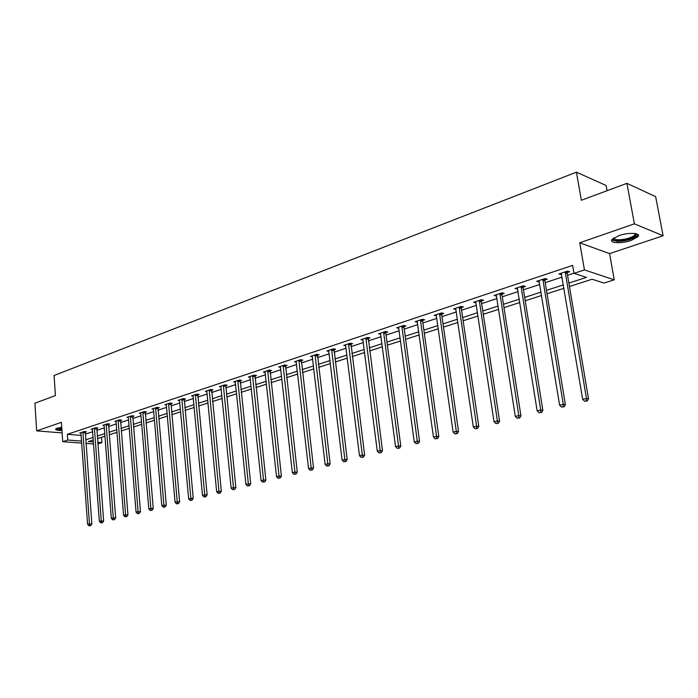 <?xml version="1.0" encoding="UTF-8"?>
<svg xmlns="http://www.w3.org/2000/svg" width="698" height="698" viewBox="0 0 698 698"><rect width="100%" height="100%" fill="white"/><g stroke="black" fill="none" stroke-linecap="round" stroke-linejoin="round"><path stroke-width="1.05" d="M61.721 427.08L55.639 429C55.369 430.003 57.48 430.518 61.956 430.553M631.097 240.478L637.972 236.683C641.462 232.862 628.558 232.137 618.786 235.654L612.059 239.405C608.682 243.236 621.403 243.907 631.097 240.478M101.533 437.314L101.934 442.602L97.825 443.911M607.077 190.711L606.126 185.485L576.426 172.17L54.069 375.498L55.439 395.574L34.9 403.208L36.671 430.884L62.122 432.917M576.426 172.17L581.347 200.265L626.909 183.347L655.666 196.67L663.1 235.75L634.403 223.849L579.741 242.782L584.444 269.917L614.249 279.819L603.997 283.074L592.096 279.226L569.446 286.52M579.741 242.782L609.563 253.627L663.1 235.75M609.563 253.627L614.249 279.819M626.909 183.347L634.403 223.849M568.861 283.083L586.425 277.385L573.992 273.354L572.622 265.388L67.357 434.304L81.169 435.404M85.278 434.147L92.668 431.713M96.804 430.352L104.386 427.857M108.556 426.478L116.339 423.913M120.553 422.526L128.537 419.899M132.777 418.503L140.979 415.799M145.263 414.394L153.673 411.619M157.992 410.197L166.63 407.353M170.993 405.913L179.866 402.99M184.263 401.542L193.372 398.541M197.813 397.083L207.175 393.995M211.651 392.52L221.275 389.353M225.794 387.861L235.68 384.607M240.243 383.106L250.408 379.756M255.014 378.237L265.458 374.8M270.109 373.264L280.849 369.731M285.552 368.186L296.598 364.548M301.344 362.977L312.713 359.234M317.503 357.655L329.194 353.807M334.037 352.211L346.077 348.25M350.963 346.636L363.353 342.552M368.291 340.929L381.056 336.724M386.046 335.084L399.195 330.756M404.238 329.09L417.779 324.631M422.875 322.956L436.835 318.358M441.982 316.656L456.37 311.919M461.579 310.209L476.42 305.314M481.672 303.586L496.985 298.543M502.298 296.79L518.099 291.589M523.474 289.818L539.781 284.452M545.208 282.655L562.047 277.115M567.544 275.3L573.965 273.188M567.273 272.56L569.629 271.784L567.544 271.103L558.854 273.991L561.593 274.436M544.955 279.95L547.249 279.191L545.138 278.546L536.675 281.346L539.345 281.809M523.23 287.14L525.454 286.407L523.326 285.779L515.089 288.518L517.68 288.981M502.071 294.146L504.244 293.43L502.08 292.828L494.062 295.498L496.583 295.961M481.454 300.969L483.574 300.271L481.393 299.695L473.576 302.295L476.027 302.766M461.369 307.626L463.428 306.937L461.23 306.387L453.613 308.917L456.003 309.397M441.782 314.109L443.788 313.437L441.572 312.913L434.147 315.383L436.477 315.862M422.683 320.426L424.646 319.78L422.412 319.274L415.162 321.682L417.439 322.171M404.055 326.594L405.966 325.966L403.714 325.477L396.647 327.824L398.863 328.296M385.881 332.614L387.739 331.995L385.479 331.533L378.578 333.819L380.733 334.255M368.134 338.486L369.957 337.884L367.68 337.439L360.945 339.673L363.039 340.074M350.806 344.227L352.586 343.634L350.3 343.207L343.73 345.388L345.763 345.763M333.888 349.829L335.625 349.253L333.33 348.843L326.908 350.972L328.898 351.321M317.363 355.299L319.065 354.732L316.752 354.34L310.479 356.425L312.416 356.748M301.213 360.648L302.871 360.098L300.559 359.714L294.425 361.747L296.31 362.053M285.43 365.874L287.053 365.333L284.732 364.967L278.738 366.956L280.579 367.244M269.995 370.978L271.583 370.455L269.254 370.106L263.39 372.051L265.188 372.313M254.901 375.978L256.454 375.463L254.124 375.131L248.392 377.033L250.146 377.278M240.138 380.864L241.656 380.366L239.318 380.044L233.717 381.902L235.427 382.129M225.698 385.645L227.182 385.156L224.843 384.842L219.355 386.666L221.022 386.884M211.564 390.33L213.012 389.842L210.674 389.545L205.299 391.334L206.931 391.534M197.726 394.911L199.148 394.44L196.801 394.152L191.549 395.897L193.145 396.089M184.176 399.396L185.572 398.933L183.225 398.654L178.077 400.364L179.639 400.547M170.914 403.784L172.275 403.331L169.928 403.069L164.894 404.744L166.412 404.91M157.923 408.086L159.257 407.641L156.91 407.396L151.972 409.028L153.464 409.185L153.298 408.592M145.193 412.3L146.501 411.864L144.154 411.628L139.312 413.233L140.769 413.382L140.612 412.797M132.716 416.427L133.999 416.008L131.652 415.772L126.914 417.352L128.336 417.483L128.188 416.924M120.492 420.475L121.749 420.065L119.402 419.838L114.751 421.383L116.147 421.513M108.504 424.445L109.734 424.035L107.387 423.826L102.833 425.335L104.203 425.457M96.752 428.336L97.964 427.935L95.617 427.734L91.15 429.218L92.485 429.331M85.226 432.149L86.412 431.757L84.074 431.565L79.694 433.022L81.003 433.126M81.727 443.09L62.724 441.694L61.389 422.325L36.671 430.884M62.724 441.694L67.75 440.045L81.579 441.075M67.357 434.304L67.75 440.045M573.992 273.354L584.444 269.917M93.584 443.963L85.95 443.405M93.288 439.976L88.288 441.581L93.436 441.965M97.703 442.288L101.934 442.602M563.94 288.3L547.04 293.745M541.596 295.498L525.236 300.768M519.844 302.504L503.991 307.617M498.66 309.336L483.304 314.283M478.034 315.985L463.14 320.783M457.923 322.459L443.492 327.118M438.327 328.775L424.323 333.286M419.219 334.935L405.634 339.315M400.573 340.947L387.39 345.196M382.391 346.801L369.591 350.928M364.635 352.525L352.211 356.53M347.307 358.109L335.232 362M330.381 363.562L318.654 367.34M313.847 368.893L302.452 372.566M297.697 374.102L286.616 377.67M281.905 379.189L271.138 382.652M266.479 384.162L256 387.53M251.385 389.022L241.203 392.302M236.622 393.777L226.71 396.97M222.182 398.436L212.541 401.542M208.048 402.99L198.668 406.009M194.21 407.449L185.083 410.389M180.669 411.811L171.778 414.673M167.407 416.087L158.751 418.87M154.424 420.266L145.987 422.988M141.694 424.367L133.484 427.019M129.226 428.389L121.225 430.971M117.011 432.324L109.211 434.837M105.032 436.189L97.432 438.632M85.697 439.845L93.096 437.437M97.24 436.093L104.831 433.633M109.01 432.28L116.802 429.75M121.016 428.38L129.017 425.789M133.266 424.41L141.476 421.74M145.769 420.353L154.188 417.622M158.516 416.217L167.171 413.408M171.542 411.986L180.424 409.107M184.83 407.676L193.957 404.718M198.407 403.269L207.777 400.233M212.271 398.776L221.903 395.653M226.431 394.178L236.334 390.967M240.906 389.484L251.079 386.186M255.704 384.685L266.165 381.291M270.824 379.773L281.582 376.283M286.293 374.756L297.357 371.17M302.112 369.626L313.498 365.935M318.297 364.373L330.014 360.569M334.866 358.999L346.932 355.09M351.827 353.493L364.243 349.471M369.19 347.866L381.981 343.713M386.98 342.09L400.155 337.823M405.198 336.183L418.774 331.777M423.878 330.119L437.864 325.582M443.029 323.907L457.452 319.23M462.661 317.538L477.537 312.713M482.807 311.003L498.145 306.021M503.476 304.293L519.303 299.163M524.695 297.409L541.037 292.113M546.482 290.342L563.356 284.871M560.73 273.363L560.948 274.654M538.586 280.718L538.795 281.983M517.035 287.873L517.235 289.129M496.034 294.835L496.226 296.083M475.574 301.632L475.766 302.853M455.637 308.246L455.82 309.458M436.224 314.859L436.372 315.897M417.299 321.42L417.404 322.179M565.188 271.888L586.46 398.453L582.699 399.404L561.192 273.215M567.535 271.103L567.221 273.433L588.536 398.811L586.46 398.453L586.311 400.984L584.811 401.359L586.311 400.984M587.149 401.123L588.536 398.811M582.699 399.404L584.811 401.359M635.834 233.656L636.393 234.659C634.124 238.105 628.174 240.182 618.533 240.871C614.327 240.766 612.617 239.876 613.411 238.193M613.891 237.878C613.874 239.091 615.531 239.728 618.847 239.789C626.28 239.397 631.664 237.765 635.005 234.912L635.276 233.542M611.71 239.99L617.625 241.473C626.821 240.976 633.505 238.96 637.649 235.427L638.068 234.668M55.831 428.79L61.895 429.663M61.878 429.418C58.615 429.366 56.887 428.991 56.713 428.275M57.428 428.005L61.834 428.738M542.843 279.305L563.269 404.308L559.613 405.233L538.952 280.596M545.208 278.563L544.902 280.814L565.389 404.648L563.269 404.308L563.155 406.794L561.698 407.161L563.155 406.794M564.001 406.934L565.389 404.648M559.613 405.233L561.698 407.161M521.092 286.52L540.723 409.996L537.163 410.895L517.297 287.777M523.465 285.822L523.177 287.995L542.861 410.328L540.723 409.996L540.627 412.457L539.205 412.806L540.627 412.457M541.482 412.579L542.861 410.328M537.163 410.895L539.205 412.806M499.908 293.553L518.771 415.546L515.307 416.418L496.217 294.783M502.298 292.89L502.019 294.992L520.935 415.851L518.771 415.546L518.701 417.954L517.323 418.303L518.701 417.954M519.574 418.076L520.935 415.851M515.307 416.418L517.323 418.303M479.273 300.402L497.404 420.938L494.036 421.793L475.678 301.597M481.672 299.774L481.402 301.806L499.594 421.226L497.404 420.938L497.36 423.311L496.008 423.651L497.36 423.311M498.232 423.424L499.594 421.226M494.036 421.793L496.008 423.651M459.162 307.076L476.594 426.19L473.314 427.019L455.654 308.237M461.57 306.474L461.317 308.446L478.802 426.469L476.594 426.19L476.568 428.537L475.259 428.86L476.568 428.537M477.458 428.642L478.802 426.469M473.314 427.019L475.259 428.86M439.566 313.585L456.318 431.312L453.124 432.123L436.145 314.719M441.974 313.009L441.729 314.92L458.551 431.565L456.318 431.312L456.318 433.615L455.035 433.938L456.318 433.615M457.207 433.72L458.551 431.565M453.124 432.123L455.035 433.938M420.449 319.928L436.564 436.302L433.441 437.088L417.116 321.036M422.875 319.379L422.63 321.228L438.815 436.547L436.564 436.302L436.573 438.571L435.325 438.885L436.573 438.571M437.48 438.667L438.815 436.547M433.441 437.088L435.325 438.885M401.804 326.114L417.299 441.162L414.263 441.93L398.549 327.196M404.229 325.591L404.002 327.388L419.568 441.389L417.299 441.162L417.334 443.405L416.113 443.71L417.334 443.405M418.242 443.492L419.568 441.389M414.263 441.93L416.113 443.71M383.612 332.152L398.523 445.909L395.548 446.659L380.436 333.208M386.046 331.646L385.82 333.4L400.8 446.118L398.523 445.909L398.567 448.116L397.38 448.413L398.567 448.116M399.483 448.195L400.8 446.118M395.548 446.659L397.38 448.413M365.857 338.041L380.192 450.533L377.304 451.266L362.759 339.071M368.3 337.562L382.487 450.734L380.192 450.533L380.262 452.705L379.101 453.002L380.262 452.705M381.178 452.784L382.487 450.734M377.304 451.266L379.101 453.002M348.52 343.8L362.314 455.052L359.487 455.759L345.493 344.803M350.963 343.329L364.626 455.236L362.314 455.052L362.393 457.19L361.267 457.478L362.393 457.19M363.318 457.269L364.626 455.236M359.487 455.759L361.267 457.478M331.594 349.419L344.864 459.459L342.107 460.148L328.636 350.396M334.045 348.965L347.185 459.633L344.864 459.459L344.96 461.57L343.852 461.849L344.96 461.57M345.885 461.64L347.185 459.633M342.107 460.148L343.852 461.849M315.06 354.907L327.824 463.76L325.137 464.44L312.172 355.867M317.511 354.471L330.154 463.926L327.824 463.76L327.938 465.845L326.856 466.116L327.938 465.845M328.863 465.906L330.154 463.926M325.137 464.44L326.856 466.116M298.901 360.264L311.186 467.957L308.551 468.62L296.074 361.206M301.353 359.845L313.524 468.114L311.186 467.957L311.308 470.016L310.252 470.286L311.308 470.016M312.242 470.077L313.524 468.114M308.551 468.62L310.252 470.286M283.109 365.508L294.931 472.066L292.357 472.712L280.343 366.424M285.561 365.098L297.269 472.206L294.931 472.066L295.062 474.099L294.033 474.352L295.062 474.099M295.996 474.151L297.269 472.206M292.357 472.712L294.033 474.352M267.666 370.629L279.043 476.08L276.53 476.708L264.97 371.528M270.126 370.237L281.39 476.21L279.043 476.08L279.191 478.078L278.179 478.331L279.191 478.078M280.125 478.13L281.39 476.21M276.53 476.708L278.179 478.331M252.571 375.646L263.512 479.997L261.061 480.617L249.928 376.519M255.023 375.262L265.868 480.119L263.512 479.997L263.67 481.978L262.692 482.222L263.67 481.978M264.612 482.021L265.868 480.119M261.061 480.617L262.692 482.222M237.8 380.541L248.34 483.827L245.932 484.438L235.226 381.405M240.26 380.166L250.695 483.941L248.34 483.827L248.505 485.782L247.546 486.026L248.505 485.782M249.448 485.825L250.695 483.941M245.932 484.438L247.546 486.026M223.36 385.34L233.49 487.579L231.143 488.172L220.83 386.177M225.812 384.973L235.854 487.684L233.49 487.579L233.664 489.507L232.731 489.743L233.664 489.507M234.615 489.551L235.854 487.684M231.143 488.172L232.731 489.743M209.217 390.034L218.971 491.244L216.668 491.828L206.748 390.854M211.677 389.676L221.336 491.34L218.971 491.244L219.155 493.146L218.238 493.381L220.106 493.189L219.155 493.146M220.106 493.189L221.336 491.34M216.668 491.828L218.238 493.381M195.379 394.623L204.758 494.83L202.516 495.397L192.962 395.426M197.831 394.274L207.132 494.917L204.758 494.83L204.959 496.714L204.06 496.941L205.91 496.749L204.959 496.714M205.91 496.749L207.132 494.917M202.516 495.397L204.06 496.941M181.829 399.116L190.859 498.346L188.661 498.895L179.465 399.91M184.281 398.785L193.233 498.424L190.859 498.346L191.06 500.204L190.179 500.422L192.011 500.23L191.06 500.204M192.011 500.23L193.233 498.424M188.661 498.895L190.179 500.422M168.567 403.523L177.248 501.783L175.093 502.324L166.246 404.29M171.019 403.191L179.622 501.853L177.248 501.783L177.458 503.616L176.603 503.834L178.409 503.642L177.458 503.616M178.409 503.642L179.622 501.853M175.093 502.324L176.603 503.834M155.575 407.833L163.925 505.143L161.814 505.675L153.464 409.185M158.018 407.51L166.299 505.212L163.925 505.143L164.143 506.957L163.297 507.167L165.094 506.984L164.143 506.957M165.094 506.984L166.299 505.212M161.814 505.675L163.297 507.167M142.846 412.064L150.873 508.441L148.805 508.964L140.769 413.391M145.289 411.741L153.246 508.502L150.873 508.441L151.1 510.229L150.279 510.439L152.051 510.255L151.1 510.229M152.051 510.255L153.246 508.502M148.805 508.964L150.279 510.439M130.369 416.2L138.091 511.669L136.066 512.175L128.336 417.509M132.812 415.886L140.464 511.721L138.091 511.669L138.326 513.44L137.515 513.641L139.277 513.458L138.326 513.44M139.277 513.458L140.464 511.721M136.066 512.175L137.515 513.641M118.145 420.257L125.57 514.827L123.581 515.333L116.008 420.973M120.579 419.952L127.943 514.871L125.57 514.827L125.814 516.581L125.021 516.782L126.766 516.599L125.814 516.581M126.766 516.599L127.943 514.871M123.581 515.333L125.021 516.782M106.157 424.236L113.294 517.925L111.348 518.422L104.063 424.934M108.591 423.93L115.667 517.968L113.294 517.925L113.547 519.661L112.771 519.853L114.498 519.678L113.547 519.661M114.498 519.678L115.667 517.968M111.348 518.422L112.771 519.853M94.413 428.136L101.271 520.961L99.36 521.45L92.354 428.816M96.839 427.839L103.644 520.996L101.271 520.961L101.524 522.68L100.765 522.872L102.475 522.689L101.524 522.68M102.475 522.689L103.644 520.996M99.36 521.45L100.765 522.872M82.888 431.957L89.475 523.945L87.608 524.416L80.872 432.629M85.313 431.669L91.848 523.971L89.475 523.945L89.745 525.638L88.995 525.821L90.688 525.646L89.745 525.638M90.688 525.646L91.848 523.971M87.608 524.416L88.995 525.821M565.144 272.141L567.23 272.813M565.136 272.77L567.221 273.433M542.8 279.558L544.911 280.203M542.791 280.168L544.902 280.814M521.048 286.773L523.186 287.393M521.04 287.375L523.177 287.995M499.864 293.797L502.028 294.39M499.855 294.399L502.019 294.992M479.229 300.646L481.411 301.213M479.221 301.239L481.402 301.806M459.118 307.321L461.326 307.862M459.11 307.897L461.317 308.446M439.522 313.821L441.738 314.344M439.513 314.397L441.729 314.92M420.405 320.164L422.639 320.661M420.397 320.731L422.63 321.228M401.76 326.35L404.011 326.83M401.751 326.908L404.002 327.388M383.568 332.379L385.837 332.841M383.56 332.937L385.82 333.4M365.813 338.268L368.09 338.713M365.804 338.818L368.082 339.263M348.485 344.018L350.771 344.446M348.468 344.568L350.754 344.986M331.559 349.637L333.853 350.047M331.541 350.178L333.836 350.579M315.016 355.125L317.328 355.518M314.999 355.657L317.311 356.05M298.857 360.482L301.178 360.857M298.849 361.006L301.161 361.381M283.065 365.726L285.395 366.084M283.056 366.241L285.377 366.607M267.631 370.847L269.96 371.188M267.613 371.353L269.943 371.702M252.536 375.856L254.866 376.187M252.519 376.362L254.849 376.693M237.765 380.75L240.103 381.073M237.748 381.256L240.086 381.57M223.325 385.54L225.663 385.854M223.299 386.038L225.646 386.343M209.182 390.234L211.529 390.531M209.164 390.723L211.511 391.02M195.344 394.824L197.691 395.103M195.327 395.312L197.674 395.591M181.803 399.317L184.15 399.588M181.777 399.797L184.124 400.067M168.532 403.723L170.879 403.976M168.515 404.194L170.862 404.456M155.541 408.033L157.888 408.278M155.514 408.505L157.87 408.749M142.811 412.256L145.158 412.492M142.785 412.719L145.14 412.963M130.334 416.392L132.681 416.619M130.317 416.854L132.664 417.081M118.11 420.449L120.457 420.667M118.093 420.903L120.44 421.121M106.131 424.419L108.469 424.628M106.105 424.873L108.452 425.082M94.378 428.319L96.725 428.52M94.352 428.773L96.699 428.973M82.853 432.141L85.2 432.332M82.835 432.586L85.173 432.777M634.735 233.464L635.005 234.912M635.389 234.022L636.393 234.659"/></g></svg>
